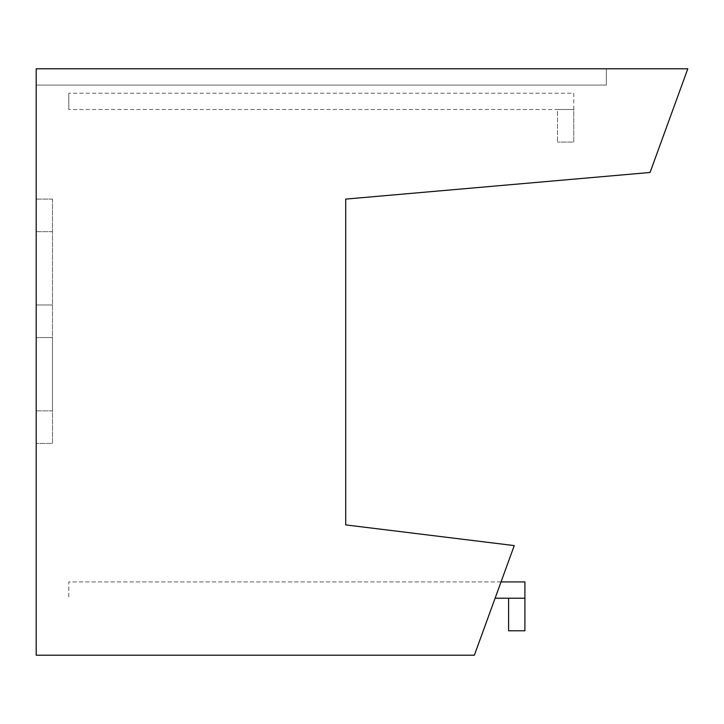 <?xml version="1.0" encoding="UTF-8"?>
<svg xmlns="http://www.w3.org/2000/svg" width="724" height="724" viewBox="0 0 724 724"><rect width="100%" height="100%" fill="white"/><g stroke="black" fill="none" stroke-linecap="round" stroke-linejoin="round"><path stroke-width="0.54" stroke-dasharray="3.62 2.71" d="M345.71 524.9L345.71 199.1L650.062 172.475L687.8 68.78L36.2 68.78L36.2 655.22L474.356 655.22L514.257 545.597L345.71 524.9L514.257 545.597L474.356 655.22L36.2 655.22L36.2 68.78L687.8 68.78L650.062 172.475L687.8 68.78L36.2 68.78L36.2 85.07L36.2 68.78L606.35 68.78L36.2 68.78L36.2 655.22L474.356 655.22L514.257 545.597L345.71 524.9L345.71 199.1L650.062 172.475L345.71 199.1M52.49 231.68L36.2 231.68L36.2 304.985L36.2 231.68L52.49 231.68L52.49 304.985L52.49 231.68M52.49 304.985L36.2 304.985L52.49 304.985M52.49 410.87L36.2 410.87L36.2 337.565L36.2 410.87L52.49 410.87L52.49 337.565L52.49 410.87M52.49 337.565L36.2 337.565L52.49 337.565M52.49 199.1L36.2 199.1L36.2 443.45L52.49 443.45L52.49 199.1L36.2 199.1L36.2 443.45L52.49 443.45L52.49 199.1M606.35 68.78L606.35 85.07L606.35 68.78M606.35 85.07L36.2 85.07L606.35 85.07M573.77 109.505L573.77 93.215L68.78 93.215L573.77 93.215L573.77 109.505L68.78 109.505L573.77 109.505L557.48 109.505L557.48 142.085L557.48 109.505L573.77 109.505L573.77 142.085L557.48 142.085L573.77 142.085L573.77 109.505M68.78 109.505L68.78 93.215L68.78 109.505M501.035 581.915L68.78 581.915L68.78 598.205L68.78 581.915L524.9 581.915L524.9 598.205L508.61 598.205L524.9 598.205L524.9 630.785L508.61 630.785L508.61 598.205M495.107 598.205L524.9 598.205"/><path stroke-width="1.09" d="M345.71 524.9L345.71 199.1L650.062 172.475L687.8 68.78L36.2 68.78L36.2 655.22L474.356 655.22L514.257 545.597L345.71 524.9L345.71 199.1M501.035 581.915L524.9 581.915L524.9 598.205L495.107 598.205M508.61 598.205L508.61 630.785L524.9 630.785L524.9 598.205"/></g></svg>
